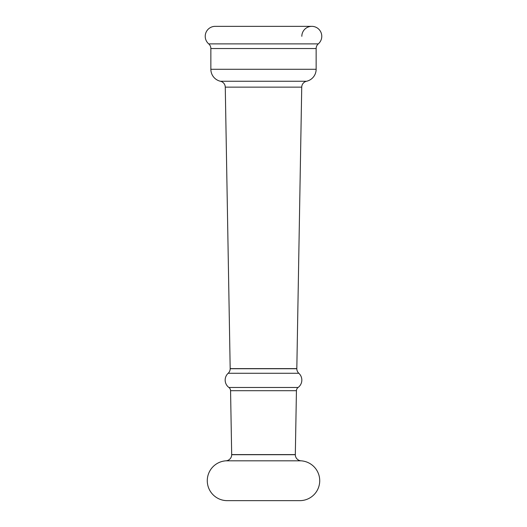 <?xml version="1.0" encoding="UTF-8"?>
<svg xmlns="http://www.w3.org/2000/svg" width="527" height="527" viewBox="0 0 527 527"><rect width="100%" height="100%" fill="white"/><g stroke="black" fill="none" stroke-linecap="round" stroke-linejoin="round"><path stroke-width="0.79" d="M230.562 390.691L231.682 454.597L295.318 454.597A6.133 6.133 0 0 0 295.318 454.702L231.682 454.702A6.133 6.133 0 0 0 231.682 454.597A6.133 6.133 0 0 1 225.938 460.822A19.934 19.934 0 0 0 207.289 481.355A19.934 19.934 0 0 0 227.209 500.65L299.791 500.65A19.934 19.934 0 0 0 319.711 481.355A19.934 19.934 0 0 0 301.062 460.822L225.938 460.822A6.133 6.133 0 0 0 231.682 454.702L295.318 454.702A6.133 6.133 0 0 1 295.318 454.597L296.438 390.691L230.562 390.691L231.682 454.597L295.318 454.597L296.438 390.691L230.562 390.691A4.091 4.091 0 0 0 228.902 387.477L298.098 387.477A9.203 9.203 0 0 0 298.822 373.268L228.178 373.268A9.203 9.203 0 0 0 228.902 387.477A9.203 9.203 0 0 1 228.178 373.268A6.133 6.133 0 0 0 230.18 368.623L296.82 368.623A6.133 6.133 0 0 0 296.82 368.735L230.18 368.735A6.133 6.133 0 0 1 228.178 373.268L298.822 373.268A9.203 9.203 0 0 1 298.098 387.477A4.091 4.091 0 0 0 296.438 390.691M220.464 81.257L306.536 81.257A6.133 6.133 0 0 0 301.734 87.139L225.266 87.139L230.18 368.623L296.82 368.623L301.734 87.139L225.266 87.139A6.133 6.133 0 0 0 220.464 81.257L306.536 81.257A12.266 12.266 0 0 0 316.141 69.281L210.859 69.281A12.266 12.266 0 0 0 220.464 81.257A6.133 6.133 0 0 1 225.266 87.139L230.18 368.623A6.133 6.133 0 0 1 230.18 368.735L296.82 368.735A6.133 6.133 0 0 0 298.822 373.268M299.092 500.65L299.791 500.65A19.934 19.934 0 0 0 319.711 481.355A19.934 19.934 0 0 0 301.062 460.822A6.133 6.133 0 0 1 295.318 454.702A6.133 6.133 0 0 0 301.062 460.822L225.938 460.822A19.934 19.934 0 0 0 207.289 481.355A19.934 19.934 0 0 0 227.209 500.65M316.141 69.281L316.141 48.543L210.859 48.543L210.859 69.281L316.141 69.281L316.141 48.543L210.859 48.543A6.133 6.133 0 0 0 208.712 43.886L318.288 43.886A9.967 9.967 0 0 0 311.365 26.357A9.967 9.967 0 0 1 318.288 43.886A6.133 6.133 0 0 0 316.141 48.543A6.133 6.133 0 0 1 318.288 43.886L208.712 43.886A9.967 9.967 0 0 1 215.635 26.357A9.967 9.967 0 0 0 208.712 43.886M301.833 36.317A9.967 9.967 0 0 1 311.365 26.357M210.859 69.281L210.859 48.543M301.734 87.139L296.82 368.623M228.902 387.477L298.098 387.477M297.024 500.65L229.976 500.65M311.8 26.35L215.2 26.35"/></g></svg>
